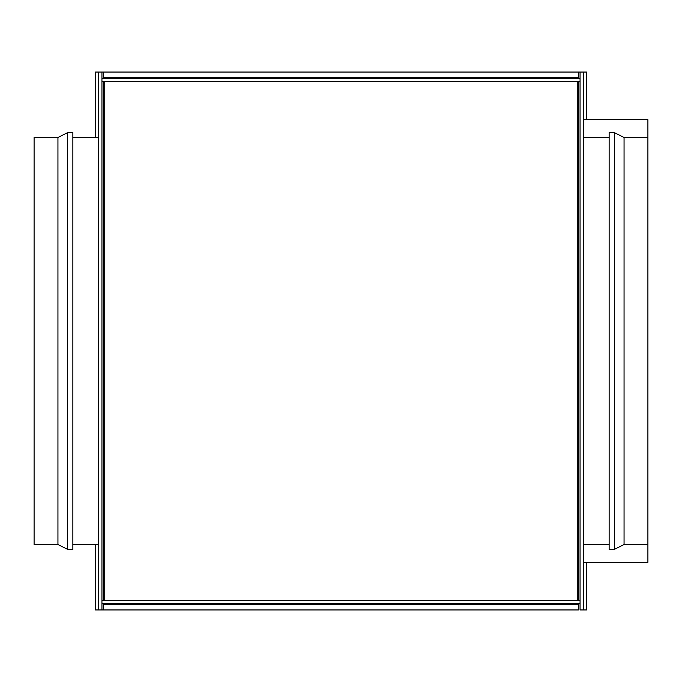 <?xml version="1.0" encoding="UTF-8"?>
<svg xmlns="http://www.w3.org/2000/svg" width="682" height="682" viewBox="0 0 682 682"><rect width="100%" height="100%" fill="white"/><g stroke="black" fill="none" stroke-linecap="round" stroke-linejoin="round"><path stroke-width="1.02" d="M101.942 603.476L577.253 603.476A1.194 1.194 0 0 1 578.447 604.67L578.447 609.938L101.942 609.938L103.553 609.938L103.553 604.67A1.194 1.194 0 0 1 104.747 603.476M580.058 603.476L577.253 603.476M101.942 78.524L580.058 78.524M104.747 600.672L580.058 600.672L580.058 81.329L101.942 81.329L101.942 600.672L104.747 600.672L104.747 81.329M578.447 81.329L578.447 600.672M103.553 600.672L103.553 81.329M586.52 119.708L586.52 72.062L578.447 72.062L578.447 77.33A1.194 1.194 0 0 1 577.253 78.524M580.058 77.33A2.805 2.805 0 0 1 579.794 78.524M95.48 137.474L95.48 72.062L98.711 72.062L98.711 609.938L101.942 609.938L101.942 72.062L578.447 72.062M102.206 78.524A2.805 2.805 0 0 1 101.942 77.33M104.747 78.524A1.194 1.194 0 0 1 103.553 77.33L103.553 72.062M579.794 603.476A2.805 2.805 0 0 1 580.058 604.67M580.058 72.062L580.058 609.938L586.52 609.938L586.52 562.292M101.942 604.67A2.805 2.805 0 0 1 102.206 603.476M98.711 72.062L101.942 72.062M101.942 609.938L95.48 609.938L95.48 544.526M583.289 119.708L647.9 119.708L647.9 562.292L583.289 562.292M583.289 72.062L583.289 609.938L580.058 609.938M647.9 137.474L624.056 137.474L624.056 544.526L614.363 549.368L614.363 132.632L609.137 132.632L609.137 549.368L614.363 549.368M57.944 137.474L57.944 544.526L34.1 544.526L34.1 137.474L57.944 137.474L67.637 132.632L67.637 549.368L72.863 549.368L72.863 132.632L67.637 132.632M577.253 81.329L577.253 600.672M578.447 77.33L103.553 77.33M103.553 604.67L578.447 604.67M583.289 544.526L609.137 544.526M624.056 544.526L647.9 544.526M583.289 137.474L609.137 137.474M624.056 137.474L614.363 132.632M98.711 137.474L72.863 137.474M98.711 544.526L72.863 544.526M57.944 544.526L67.637 549.368"/></g></svg>
